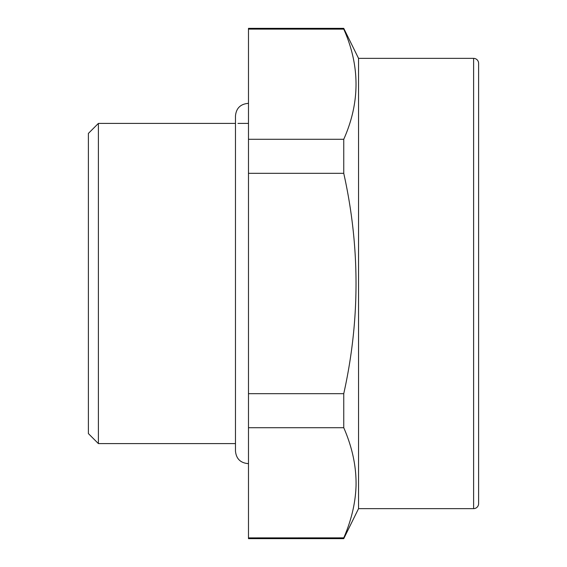 <?xml version="1.0" encoding="UTF-8"?>
<svg xmlns="http://www.w3.org/2000/svg" width="567" height="567" viewBox="0 0 567 567"><rect width="100%" height="100%" fill="white"/><g stroke="black" fill="none" stroke-linecap="round" stroke-linejoin="round"><path stroke-width="0.85" d="M343.765 537.856L248.481 537.892L248.481 538.65L343.751 538.65L343.751 537.892C351.448 520.194 355.544 502.731 356.048 485.522C356.374 466.528 352.277 447.257 343.751 427.716L343.751 393.675C360.109 320.227 360.109 246.773 343.751 173.325L343.751 139.284C360.109 102.563 360.109 65.836 343.751 29.108L343.751 28.35L248.481 28.35L248.481 29.108L343.765 29.137M358.542 481.071L358.542 58.366L473.615 58.366L473.615 508.634L358.542 508.634L358.542 481.071M343.751 139.284L248.481 139.284L248.481 29.108M343.751 393.675L248.481 393.675L248.481 139.284M343.751 173.325L248.481 173.325M343.751 427.716L248.481 427.716L248.481 393.675M248.481 537.892L248.481 427.716M235.475 443.592L98.389 443.592L98.389 123.408L235.475 123.408M247.977 123.408L237.97 123.408M98.389 443.592L88.388 433.585L88.388 133.415L98.389 123.408M478.612 63.369L478.612 503.631L478.612 63.369A5.004 5.004 0 0 0 473.615 58.366M478.612 503.631A5.004 5.004 0 0 1 473.615 508.634M358.542 58.366L343.751 28.35M358.542 508.634L343.751 538.65M248.481 103.407L247.977 103.392C240.38 104.137 236.212 108.304 235.475 115.902L235.475 451.098C236.212 458.696 240.38 462.863 247.977 463.608L248.481 463.593"/></g></svg>

